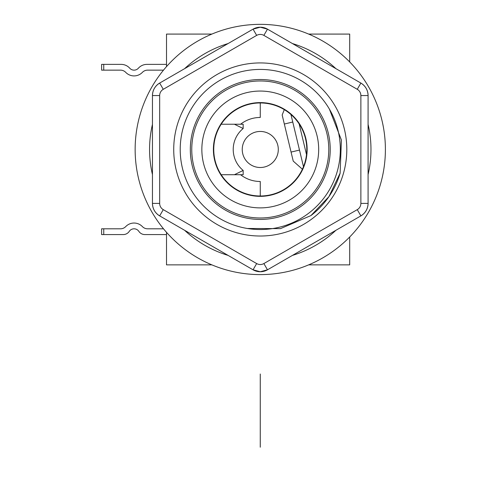 <?xml version="1.0" encoding="UTF-8"?>
<svg xmlns="http://www.w3.org/2000/svg" width="487" height="487" viewBox="0 0 487 487"><rect width="100%" height="100%" fill="white"/><g stroke="black" fill="none" stroke-linecap="round" stroke-linejoin="round"><path stroke-width="0.73" d="M260.265 229.529A80.051 80.051 0 0 0 340.322 149.472A80.051 80.051 0 0 0 260.265 69.422A80.051 80.051 0 0 0 180.214 149.472A80.051 80.051 0 0 0 260.265 229.529M240.572 174.717A32.014 32.014 0 0 0 260.265 181.493L260.265 195.993A46.515 46.515 0 0 1 213.75 149.472A46.515 46.515 0 0 1 260.265 102.958L260.265 117.458A32.014 32.014 0 0 0 240.572 124.234M221.195 124.234L234.399 124.234L243.171 128.519L243.171 124.234L234.399 124.234M243.171 170.432L234.399 174.717L243.171 174.717L243.171 170.432A27.047 27.047 0 0 1 243.171 128.519M260.265 167.504A18.031 18.031 0 0 1 242.24 149.472A18.031 18.031 0 0 1 260.265 131.447A18.031 18.031 0 0 1 278.296 149.472A18.031 18.031 0 0 1 260.265 167.504M166.511 66.609L166.511 34.084L211.875 34.084M211.875 264.867L166.511 264.867L166.511 232.342M234.399 174.717L221.195 174.717M260.265 102.958A46.515 46.515 0 0 1 306.786 149.472A46.515 46.515 0 0 1 260.265 195.993M308.661 34.084L349.696 34.084L349.696 61.959M308.661 264.867L349.696 264.867L349.696 236.992M190.314 149.472A69.958 69.958 0 0 0 260.265 219.43A69.958 69.958 0 0 0 330.223 149.472A69.958 69.958 0 0 0 260.265 79.521A69.958 69.958 0 0 0 190.314 149.472M260.265 196.352A46.88 46.88 0 0 1 213.391 149.472A46.88 46.88 0 0 1 260.265 102.599A46.88 46.88 0 0 1 307.145 149.472A46.88 46.88 0 0 1 260.265 196.352M260.265 91.057A58.416 58.416 0 0 0 201.849 149.472A58.416 58.416 0 0 0 260.265 207.888A58.416 58.416 0 0 0 318.681 149.472A58.416 58.416 0 0 0 260.265 91.057M103.743 64.375L121.16 64.375L103.743 64.375L103.743 70.146L101.606 70.146L101.606 64.375L121.16 64.375A11.542 11.542 0 0 1 129.761 68.223A5.771 5.771 0 0 0 138.363 68.223A11.542 11.542 0 0 1 146.964 64.375L166.511 64.375M163.504 70.146L147.591 70.146A7.214 7.214 0 0 0 142.387 72.362A11.542 11.542 0 0 1 125.731 72.362A7.214 7.214 0 0 0 120.532 70.146L103.743 70.146M134.059 70.146A5.771 5.771 0 0 1 129.761 68.223A5.771 5.771 0 0 0 138.363 68.223M125.731 72.362A7.214 7.214 0 0 0 120.532 70.146A7.214 7.214 0 0 1 125.731 72.362M147.591 70.146A7.214 7.214 0 0 0 142.387 72.362A7.214 7.214 0 0 1 147.591 70.146M103.743 228.805L103.743 234.576L101.606 234.576L101.606 228.805L120.532 228.805A7.214 7.214 0 0 0 125.731 226.589A11.542 11.542 0 0 1 142.387 226.589A7.214 7.214 0 0 0 147.591 228.805L163.504 228.805M166.511 234.576L144.852 234.576A7.214 7.214 0 0 1 138.856 231.368A5.771 5.771 0 0 0 129.262 231.368A7.214 7.214 0 0 1 123.266 234.576L103.743 234.576M284.286 109.642L282.168 115.017L293.235 161.106L302.39 169.208M299.146 123.935L306.506 154.58M303.48 166.7L290.952 114.512M142.387 226.589A7.214 7.214 0 0 0 147.591 228.805A7.214 7.214 0 0 1 142.387 226.589M120.532 228.805A7.214 7.214 0 0 0 125.731 226.589M368.087 203.396C367.892 208.832 365.487 212.996 360.873 215.887A14.421 14.421 0 0 0 368.087 203.396L368.087 95.555A14.421 14.421 0 0 0 360.873 83.064L267.479 29.141A14.421 14.421 0 0 0 253.057 29.141L260.265 27.211L267.479 29.141L263.875 35.387L357.269 89.31A7.214 7.214 0 0 1 360.873 95.555L360.873 203.396L368.087 203.396M267.479 269.81L260.265 271.74L253.057 269.81A14.421 14.421 0 0 0 267.479 269.81L360.873 215.887L357.269 209.641L263.875 263.564L267.479 269.81M263.875 263.564A7.214 7.214 0 0 1 256.661 263.564L163.267 209.641L159.663 215.887C155.049 213.002 152.644 208.838 152.449 203.396A14.421 14.421 0 0 0 159.663 215.887L253.057 269.81A14.421 14.421 0 0 0 260.265 271.74M260.265 24.35A125.122 125.122 0 0 0 135.143 149.472A125.122 125.122 0 0 0 260.265 274.601A125.122 125.122 0 0 0 385.394 149.472A125.122 125.122 0 0 0 260.265 24.35A125.122 125.122 0 0 0 135.143 149.472A125.122 125.122 0 0 0 260.265 274.601M260.265 236.018A86.54 86.54 0 0 1 173.725 149.472A86.54 86.54 0 0 1 260.265 62.933A86.54 86.54 0 0 1 346.811 149.472A86.54 86.54 0 0 1 260.265 236.018M329.413 109.137L341.405 140.006L340.133 173.141A83.295 83.295 0 0 1 310.968 215.564L280.494 228.622L247.366 228.482M340.145 173.074L328.926 196.632L310.962 215.564M159.663 95.555L152.449 95.555C152.644 90.119 155.049 85.956 159.663 83.064L253.057 29.141L159.663 83.064A14.421 14.421 0 0 0 152.449 95.555L152.449 203.396L159.663 203.396L159.663 95.555A7.214 7.214 0 0 1 163.267 89.31L256.661 35.387A7.214 7.214 0 0 1 263.875 35.387M357.269 89.31L360.873 83.064C365.487 85.949 367.886 90.113 368.087 95.555L360.873 95.555M260.265 447.212L260.265 374.01L260.265 447.212M260.265 219.43A69.958 69.958 0 0 0 330.223 149.472A69.958 69.958 0 0 0 260.265 79.521M328.78 149.472A68.515 68.515 0 0 1 260.265 217.987A68.515 68.515 0 0 1 191.756 149.472A68.515 68.515 0 0 1 260.265 80.964A68.515 68.515 0 0 1 328.78 149.472M299.487 150.069L291.068 152.084M292.754 122.018L284.335 124.039M368.087 124.368A110.701 110.701 0 0 1 368.087 174.583M335.92 230.296A110.701 110.701 0 0 1 292.431 255.401M228.105 255.401A110.701 110.701 0 0 1 184.616 230.296M152.449 174.583A110.701 110.701 0 0 1 152.449 124.368M260.265 27.211A14.421 14.421 0 0 0 253.057 29.141L256.661 35.387M256.661 263.564L253.057 269.81M159.663 83.064L163.267 89.31M360.873 203.396A7.214 7.214 0 0 1 357.269 209.641M163.267 209.641A7.214 7.214 0 0 1 159.663 203.396M184.616 68.655A110.701 110.701 0 0 1 228.105 43.55M292.431 43.55A110.701 110.701 0 0 1 335.92 68.655"/></g></svg>
